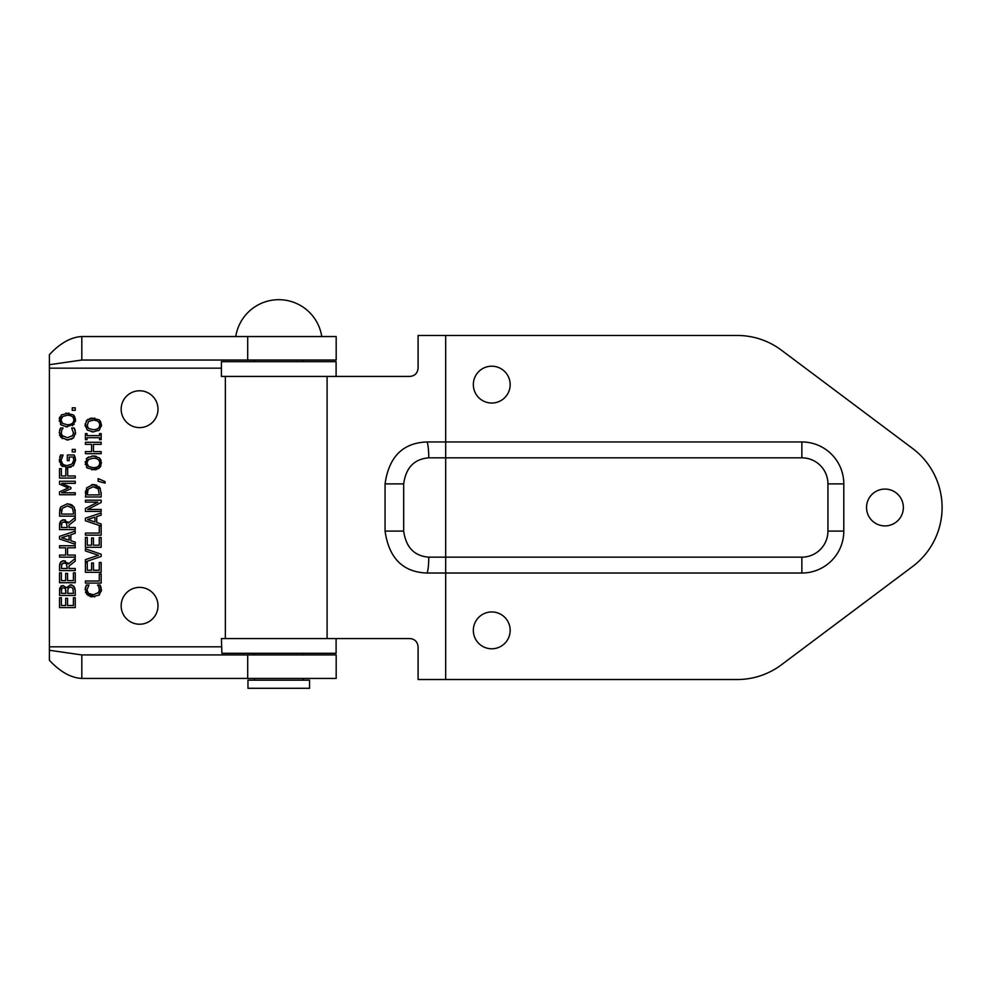 <?xml version="1.0" encoding="UTF-8"?>
<svg xmlns="http://www.w3.org/2000/svg" width="988" height="988" viewBox="0 0 988 988"><rect width="100%" height="100%" fill="white"/><g stroke="black" fill="none" stroke-linecap="round" stroke-linejoin="round"><path stroke-width="1.48" d="M903.365 507.499A18.414 18.414 0 0 1 875.751 523.442A18.414 18.414 0 0 1 875.751 491.542A18.414 18.414 0 0 1 903.365 507.499M510.166 630.369A18.414 18.414 0 0 1 482.539 646.313A18.414 18.414 0 0 1 482.539 614.425A18.414 18.414 0 0 1 510.166 630.369M510.166 384.616A18.414 18.414 0 0 1 482.539 400.56A18.414 18.414 0 0 1 482.539 368.672A18.414 18.414 0 0 1 510.166 384.616M445.674 679.522L418.097 679.522L418.097 646.819C417.541 641.743 414.787 638.989 409.835 638.557L327.09 638.557L327.09 376.428L409.835 376.428C414.787 375.996 417.541 373.242 418.097 368.166L418.097 335.463L737.246 335.463A73.655 73.655 0 0 1 781.409 350.172L912.554 448.441A73.791 73.791 0 0 1 912.554 566.544L781.409 664.813A73.655 73.655 0 0 1 737.246 679.522L445.674 679.522L445.674 573.028L427.001 573.028C402.956 572.213 388.976 558.232 385.061 531.087L385.061 483.898C388.901 456.789 402.882 442.809 427.001 441.957L801.861 441.957A41.941 41.941 0 0 1 843.801 483.898L843.801 531.087A41.941 41.941 0 0 1 801.861 573.028L445.674 573.028L445.674 557.158L428.755 557.158C414.293 556.022 405.932 547.327 403.684 531.087L385.061 531.087M403.684 531.087L403.684 483.898C405.895 467.682 414.256 459 428.755 457.827A16.388 2.334 -90 0 0 427.001 441.957M157.994 605.792A18.414 18.414 0 0 1 130.367 621.748A18.414 18.414 0 0 1 130.367 589.848A18.414 18.414 0 0 1 157.994 605.792M157.994 409.193A18.414 18.414 0 0 1 130.367 425.136A18.414 18.414 0 0 1 130.367 393.249A18.414 18.414 0 0 1 157.994 409.193M81.819 360.04L49.4 364.708L49.4 354.68C60.194 343.12 71 337.081 81.819 336.538L81.819 360.04L336.179 360.04L336.179 336.538L81.819 336.538M85.178 426.186L85.178 423.729M86.129 421.172L88.13 419.245M100.319 420.987L101.48 424.964L99.331 430.039L93.28 431.917L87.216 430.027L85.092 424.964L87.216 419.888L94.749 418.085M93.28 431.917L91.773 431.83M99.331 430.039L98.417 430.694M91.674 418.097L99.331 419.888L101.394 426.186M89.785 418.504L90.476 418.307M87.376 427.112L88.525 428.446L93.28 429.731C97.479 429.595 99.603 428.002 99.665 424.951C99.603 421.913 97.479 420.32 93.28 420.184L88.525 421.468L87.055 426.297M86.895 424.951L88.525 428.446M75.249 545.746L75.249 547.834L67.555 547.834L67.555 555.071L75.249 555.071L75.249 557.158L59.527 557.158L59.527 555.071L65.69 555.071L65.69 547.834L59.527 547.834L59.527 545.746L75.249 545.746M69.074 535.274L61.664 537.719L69.074 540.14L69.074 535.274M75.249 533.273L70.852 534.706L70.852 540.708L75.249 542.14L75.249 544.252L59.527 538.954L59.527 536.373L75.249 531.075L75.249 533.273M75.249 607.595L59.527 607.595L59.527 597.752L61.38 597.752L61.38 605.508L65.69 605.508L65.69 598.283L67.555 598.283L67.555 605.508L73.396 605.508L73.396 597.752L75.249 597.752L75.249 607.595M59.86 509.092L60.774 506.943L67.394 503.757L71.284 504.633M75.125 510.216L75.249 516.156L59.527 516.156L59.86 509.104M72.001 505.041L74.396 507.684M75.002 509.4L75.125 510.203M61.552 510.117L61.417 510.957M73.445 512.476L72.396 508.128L67.369 505.942L62.281 508.326L61.33 514.069L73.445 514.069L73.445 512.476M59.527 512.574L60.774 506.943L67.394 503.757L73.989 506.968L75.249 512.537M61.342 585.921L63.071 585.538L66.505 587.736L70.42 584.797L71.963 585.032M73.458 585.884L74.952 588.329M66.505 587.736L70.42 584.797L73.977 586.427L75.249 590.947L75.249 595.468L59.527 595.468L59.626 588.774M75.199 589.762L75.249 590.947M73.47 593.368L72.803 588.107L70.506 586.971L68.061 588.255L67.653 593.368L73.47 593.368M65.912 593.368L65.381 588.589L63.355 587.712L61.713 588.515L61.305 593.368L65.912 593.368M59.823 587.922L63.071 585.538L66.431 587.736M59.527 591.293L60.96 586.168M65.381 588.589L63.355 587.712M65.912 590.997L65.875 590.108M72.248 410.329L72.248 407.809L75.249 407.809L75.249 410.329L72.248 410.329M75.249 582.722L59.527 582.722L59.527 572.879L61.38 572.879L61.38 580.623L65.69 580.623L65.69 573.398L67.555 573.398L67.555 580.623L73.396 580.623L73.396 572.879L75.249 572.879L75.249 582.722M99.442 591.195L98.837 586.86L97.577 585.032L100.072 585.032L101.344 591.12M100.64 586.23L101.431 589.935L99.208 595.134M85.413 587.613L86.462 585.032L88.982 585.032L86.919 589.91L88.537 593.38L93.292 594.788L98.886 592.392M88.982 585.205L88.377 585.921M88.228 595.702L85.19 588.836M94.811 596.888L86.536 594.196M85.697 592.775L85.437 592.047M99.368 594.986L91.699 596.876M90.575 596.678L89.859 596.468M98.047 593.331L99.615 589.91M100.072 585.032L100.974 587.131M85.141 589.898L86.462 585.032M67.863 562.901L68.407 564.012L75.249 558.418L75.249 561.122L68.987 566.099L68.987 568.495L75.249 568.495L75.249 570.582L59.527 570.582L59.552 565.519M67.246 568.495L66.431 563.815L63.961 562.925L61.874 563.913L61.33 568.495L67.246 568.495M62.874 560.826L65.344 560.962M59.613 564.679L60.354 562.53L63.788 560.739L68.407 564.012M59.527 566.532L60.354 562.53L61.738 561.221M63.961 562.925L61.552 564.593M85.425 580.993L99.282 580.993L99.282 573.979L101.147 573.979L101.147 583.093L85.425 583.093L85.425 580.993M67.863 521.899L68.407 523.01L75.249 517.403L75.249 520.12L68.987 525.097L68.987 527.493L75.249 527.493L75.249 529.58L59.527 529.58L59.552 524.517M67.246 527.493L66.431 522.813L63.961 521.923L61.874 522.911L61.33 527.493L67.246 527.493M62.293 519.96L65.344 519.96M59.613 523.677L60.354 521.528L63.788 519.737L68.407 523.01M59.527 525.53L60.824 520.923M63.961 521.923L61.874 522.911L61.33 525.418M91.588 563.012L93.452 563.012L93.452 570.237L99.282 570.237L99.282 562.493L101.147 562.493L101.147 572.336L85.425 572.336L85.425 562.493L87.277 562.493L87.277 570.237L91.588 570.237L91.588 563.012M75.249 481.255L75.249 483.342L61.701 483.342L70.914 487.442L70.914 488.714L61.701 492.79L75.249 492.79L75.249 494.729L59.527 494.729L59.527 491.876L68.283 487.949L59.527 484.157L59.527 481.255L75.249 481.255M85.425 561.876L85.425 559.64L98.479 555.281L85.425 550.921L85.425 548.785L101.147 554.206L101.147 556.466L85.425 561.876M61.38 468.658L61.38 475.969L65.813 475.969L65.813 468.967L67.678 468.967L67.678 475.969L75.249 475.969L75.249 478.069L59.527 478.069L59.527 468.658L61.38 468.658M91.588 537.966L93.452 537.966L93.452 545.191L99.282 545.191L99.282 537.447L101.147 537.447L101.147 547.29L85.425 547.29L85.425 537.447L87.277 537.447L87.277 545.191L91.588 545.191L91.588 537.966M75.533 459.531L73.186 465.904M59.391 461.804L60.589 455.036L63.121 455.036L61.058 460.42C61.244 463.631 63.331 465.323 67.308 465.496L72.075 464.051L73.742 460.272L73.236 457.036L69.172 457.036L69.172 460.68L67.332 460.68L67.332 454.974L74.211 454.974L75.557 460.198L73.507 465.62L65.924 467.596M71.136 467.065L67.369 467.67L60.651 464.78M62.775 466.608L61.392 465.607L59.255 459.556M59.675 457.259L60.589 455.036M61.787 457.197L62.54 455.913M74.804 456.419L75.372 458.333M75.1 457.283L74.359 455.332M73.742 460.272L73.618 458.506M72.075 464.051L73.359 462.322M61.058 460.42L62.763 464.101M94.972 517.119L87.562 519.552L94.972 521.973L94.972 517.119M100.998 526.036L85.425 520.787L85.425 518.206L101.147 512.908L101.147 515.119L96.75 516.539L96.75 522.541L101.147 523.973L101.147 535.15L85.425 535.15L85.425 533.063L99.282 533.063L99.282 526.036L100.998 526.036M75.249 449.416L75.249 451.936L72.248 451.936L72.248 449.416L75.249 449.416M85.425 511.414L85.425 508.45L97.874 502.114L85.425 502.114L85.425 500.163L101.147 500.163L101.147 502.509L87.586 509.475L101.147 509.475L101.147 511.414L85.425 511.414M75.52 432.485L75.446 434.078M73.655 433.695L71.679 428.002L74.186 428.002L75.533 432.892L73.47 437.956L71.21 439.302M68.913 439.845L66.579 439.907M73.47 437.956L67.394 439.932L60.639 437.153M62.343 438.66L59.255 432.435M59.799 435.733L59.539 435.016M59.515 430.57L60.564 428.002L63.096 428.002L62.479 428.878M59.243 432.855L60.564 428.002M63.096 428.162L61.775 429.941L61.219 434.177M74.903 429.595L75.236 430.62M74.186 428.002L75.076 430.089M61.799 435.412L67.394 437.746L72.902 435.486M72.149 436.301L73.717 432.868M61.021 432.868L62.652 436.35M101.134 492.543L101.147 496.976L85.425 496.976L86.672 487.763L93.292 484.577L94.947 484.713M91.563 484.713L93.292 484.577L100.406 488.751M85.425 493.395L85.524 491.172M96.367 485.096L97.182 485.454M98.775 486.516L99.887 487.788L101.147 493.358M88.167 489.134L87.228 494.889L99.331 494.889L98.294 488.949L93.267 486.751L88.167 489.134L87.611 490.369M87.45 490.925L87.327 491.604M59.28 421.209L61.318 414.923L68.864 413.108M65.887 413.12L73.445 414.923L75.434 421.592M74.421 416.01L75.582 419.999L72.532 425.729M74.199 424.272L65.887 426.865M67.382 424.766C71.581 424.618 73.705 423.025 73.767 419.986C73.705 416.936 71.581 415.355 67.382 415.219L62.627 416.504L60.997 419.986L62.627 423.469L67.382 424.766M67.382 426.94L61.318 425.05L59.28 418.764M59.515 417.763L59.749 417.097M61.318 425.05L60.342 423.976M61.898 417.22L61.281 418.307M85.425 453.69L85.425 451.602L91.588 451.602L91.588 444.365L85.425 444.365L85.425 442.278L101.147 442.278L101.147 444.365L93.452 444.365L93.452 451.602L101.147 451.602L101.147 453.69L85.425 453.69M98.133 478.624L105.061 481.576L105.061 483.12L98.133 481.267L98.133 478.624M85.425 439.697L85.425 433.609L87.03 433.609L87.03 435.609L99.541 435.609L99.541 433.609L101.147 433.609L101.147 439.697L99.541 439.697L99.541 437.696L87.03 437.696L87.03 439.697L85.425 439.697M86.289 458.901L88.685 456.925M91.785 456.073L94.749 456.061M85.24 464.558L87.216 457.876L93.28 455.987L99.331 457.876L100.43 459.124M95.638 456.197L96.293 456.345M100.961 460.124L100.875 465.953M99.331 457.876L101.48 462.952L98.417 468.683M100.418 466.781L99.331 468.016L91.773 469.819M93.28 467.719C97.479 467.571 99.603 465.978 99.665 462.94C99.603 459.889 97.479 458.309 93.28 458.173L88.525 459.457L86.895 462.94L88.525 466.422L93.28 467.719M94.897 469.806L87.216 468.003L85.178 461.717M87.216 468.003L86.462 467.213M96.762 469.411L95.885 469.633M87.796 460.173L87.179 461.26M49.4 650.265L81.819 654.933L81.819 678.435C71.013 677.904 60.219 671.865 49.4 660.293L49.4 364.708M81.819 678.435L336.179 678.435L336.179 654.933L81.819 654.933M226.215 361.682L336.105 361.682L336.105 376.428L221.423 376.428L221.423 361.682L226.215 361.682M221.892 653.303L221.423 638.557L336.105 638.557L336.105 653.303L221.892 653.303M247.963 680.164L309.565 680.164L309.565 688.29L247.963 688.29L247.963 680.164M303.18 360.04L303.18 361.682M303.18 653.303L303.18 654.933M303.18 678.435L303.18 680.164M427.001 573.028A16.388 2.334 -90 0 0 428.755 557.158M403.684 483.898L385.061 483.898M801.861 573.028L801.861 557.158L445.674 557.158L445.674 335.463M428.755 457.827L801.861 457.827L801.861 441.957M843.801 531.087L827.932 531.087A26.071 26.071 0 0 1 801.861 557.158M843.801 483.898L827.932 483.898L827.932 531.087M801.861 457.827A26.071 26.071 0 0 1 827.932 483.898M49.4 646.807L221.423 646.807M221.423 368.166L49.4 368.166M247.692 678.435L247.692 654.933M247.692 336.538L247.692 360.04M225.363 638.557L225.363 376.428M321.767 336.538A43.509 43.509 0 0 0 235.774 336.538M254.361 360.04L254.361 361.682M254.361 653.303L254.361 654.933M254.361 678.435L254.361 680.164"/></g></svg>
